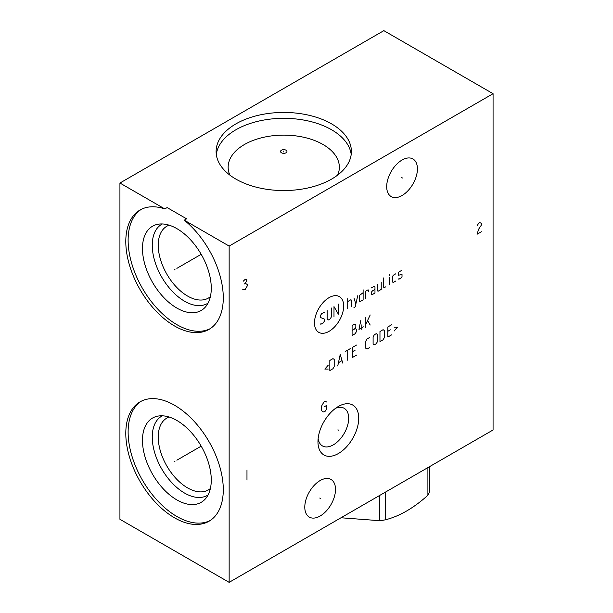 <?xml version="1.0" encoding="UTF-8"?>
<svg xmlns="http://www.w3.org/2000/svg" width="613" height="613" viewBox="0 0 613 613"><rect width="100%" height="100%" fill="white"/><g stroke="black" fill="none" stroke-linecap="round" stroke-linejoin="round"><path stroke-width="0.92" d="M119.933 183.026L119.933 519.303L229.147 582.35L493.067 429.974L493.067 93.697L383.853 30.65L119.933 183.026L164.797 208.926L167.127 207.577L186.613 218.826L184.275 220.174A68.932 39.799 60 0 1 221.216 280.44A68.932 39.799 60 0 1 209.01 329.396A68.932 39.799 60 0 1 140.071 289.597A68.932 39.799 60 0 1 140.071 209.998A68.932 39.799 60 0 1 164.797 208.926M229.147 582.35L229.147 246.074L493.067 93.697M358.735 418.25A28.826 16.643 -60 0 1 338.353 453.559A28.826 16.643 -60 0 1 317.963 441.789A28.826 16.643 -60 0 1 338.353 406.48A28.826 16.643 -60 0 1 358.735 418.25M417.422 168.897A21.723 12.544 -60 0 1 407.936 190.766A21.723 12.544 -60 0 1 391.194 196.581A21.723 12.544 -60 0 1 386.696 186.636A21.723 12.544 -60 0 1 396.182 164.774A21.723 12.544 -60 0 1 412.917 158.951A21.723 12.544 -60 0 1 417.422 168.897M335.51 489.412A21.723 12.544 -60 0 1 326.032 511.273A21.723 12.544 -60 0 1 309.289 517.096A21.723 12.544 -60 0 1 304.791 507.15A21.723 12.544 -60 0 1 314.27 485.289A21.723 12.544 -60 0 1 331.012 479.466A21.723 12.544 -60 0 1 335.51 489.412M184.275 220.174L229.147 246.074M223.285 489.687A68.932 39.799 60 0 1 209.01 521.242A68.932 39.799 60 0 1 155.886 502.775A68.932 39.799 60 0 1 125.795 433.399A68.932 39.799 60 0 1 140.071 401.844A68.932 39.799 60 0 1 193.195 420.311A68.932 39.799 60 0 1 223.285 489.687M141.258 209.362A68.932 39.799 -120 0 0 142.4 288.256A68.932 39.799 -120 0 0 210.152 328.691M331.579 123.88A67.645 39.056 180 0 1 351.395 151.495A67.645 39.056 180 0 1 309.634 187.578A67.645 39.056 180 0 1 235.913 179.111A67.645 39.056 180 0 1 216.105 151.495A67.645 39.056 180 0 1 257.858 115.413A67.645 39.056 180 0 1 331.579 123.88M216.297 154.438A67.645 39.056 0 0 1 260.234 120.761A67.645 39.056 0 0 1 331.579 129.764A67.645 39.056 180 0 1 351.203 154.438M337.648 175.096A55.599 32.098 180 0 0 339.349 167.219A55.599 32.098 180 0 0 323.066 144.522A55.599 32.098 0 0 0 262.471 137.565A55.599 32.098 0 0 0 228.151 167.219A55.599 32.098 0 0 0 229.852 175.096M318.147 438.579A21.723 12.544 -60 0 0 322.469 445.935A21.723 12.544 -60 0 0 339.211 440.111A21.723 12.544 -60 0 0 348.69 418.25A21.723 12.544 120 0 0 344.192 408.304A21.723 12.544 120 0 0 335.663 408.235M169.119 417.024A41.492 23.953 -120 0 0 166.836 418.081A41.492 23.953 -120 0 0 158.238 437.077A41.492 23.953 60 0 0 176.352 478.83A41.492 23.953 60 0 0 208.328 489.948A41.492 23.953 60 0 0 210.389 488.5M208.052 494.975A45.722 26.397 60 0 1 172.613 483.511A45.722 26.397 60 0 1 152.254 437.077A45.722 26.397 -120 0 1 162.345 415.806M211.27 480.056A48.649 28.091 -120 0 0 192.995 434.425A48.649 28.091 -120 0 0 157.595 416.166A48.649 28.091 -120 0 0 142.469 440.341A48.649 28.091 60 0 0 166.79 492.354A48.649 28.091 60 0 0 205.363 498.905A48.649 28.091 60 0 0 211.27 480.056M141.258 401.209A68.932 39.799 -120 0 0 128.125 432.058A68.932 39.799 60 0 0 157.457 500.622A68.932 39.799 60 0 0 210.152 520.537M210.389 296.654A41.492 23.953 60 0 1 208.328 298.102A41.492 23.953 60 0 1 176.352 286.991A41.492 23.953 60 0 1 158.238 245.231A41.492 23.953 -120 0 1 166.836 226.235A41.492 23.953 -120 0 1 169.119 225.178M162.345 223.96A45.722 26.397 -120 0 0 152.254 245.231A45.722 26.397 60 0 0 172.613 291.665A45.722 26.397 60 0 0 208.052 303.129M211.27 288.217A48.649 28.091 60 0 1 205.363 307.059A48.649 28.091 60 0 1 166.79 300.508A48.649 28.091 60 0 1 142.469 248.495A48.649 28.091 -120 0 1 157.595 224.32A48.649 28.091 -120 0 1 192.995 242.579A48.649 28.091 -120 0 1 211.27 288.217M429.391 466.738L429.391 492.04A65.277 37.692 180 0 1 427.905 495.243C413.706 508.054 399.507 516.253 385.309 519.839A65.277 37.692 180 0 1 379.761 520.698L341.004 517.77M427.905 467.596L427.905 495.243M385.309 492.185L385.309 519.839M379.761 495.396L379.761 520.698M283.75 151.97L283.75 151.028M281.49 150.193A3.195 1.839 0 0 0 281.49 152.798A3.195 1.839 0 0 0 286.003 152.798A3.195 1.839 0 0 0 286.003 150.193A3.195 1.839 0 0 0 281.49 150.193M174.95 269.459L174.13 269.935L174.95 269.459M176.873 268.356L201.194 254.311M174.95 461.305L174.13 461.781L174.95 461.305M176.873 460.194L201.194 446.157M337.947 429.782L338.759 430.257M326.706 402.021L325.066 401.285L323.971 401.921L321.787 405.699L321.243 408.542L321.787 410.748L322.882 411.798L323.971 412.005L325.066 411.377L326.706 408.748L326.706 405.385L324.522 406.649M401.653 177.532L402.465 178.008M319.741 498.047L320.561 498.515M481.412 231.745L477.044 234.266L478.684 229.116L481.412 225.017L481.412 223.339L479.78 222.603L478.684 223.232L477.044 225.86M242.61 289.16L244.25 289.895L245.346 289.267L247.529 285.482L247.529 284.639L245.346 283.382L246.978 279.911L245.346 279.176L243.162 281.275M244.25 284.011L245.346 283.382M246.978 469.995L246.978 480.079M329.074 297.634A20.635 11.915 120 0 0 314.484 322.905A20.635 11.915 120 0 0 329.074 331.326A20.635 11.915 120 0 0 343.671 306.056A20.635 11.915 120 0 0 329.074 297.634M324.637 312.722L324.009 312.362L321.511 313.802L320.262 315.963L320.262 317.404L324.637 319.212L324.637 320.653L323.388 322.813L320.89 324.254L320.262 323.894M331.495 308.04L331.495 316.683L330.254 318.852L328.376 319.932L327.127 319.212L327.127 310.561M333.993 316.683L333.993 306.6L338.361 314.163L338.361 304.079M347.724 308.76L347.724 298.669M351.471 306.6L351.471 300.109L350.843 299.749L347.724 301.558M353.962 307.557L355.211 306.837L357.708 295.788M353.962 297.949L355.839 304.079M363.118 292.669L359.371 295.55L359.371 301.312L360.62 301.312L363.118 299.872L363.118 289.788M368.528 291.704L368.106 289.788L365.616 291.229L365.616 298.431M374.972 289.428L372.474 290.869L371.233 292.309L371.233 294.47L372.474 294.47L374.972 293.029L374.972 287.259L374.351 286.179L371.233 287.98M377.47 284.378L377.47 290.869L378.091 291.229L381.217 289.428L381.217 282.218M383.707 277.896L383.707 287.259L384.336 287.62L385.585 286.899M389.324 284.738L389.324 277.536M389.324 275.375L389.539 274.532L389.324 275.375M395.776 273.812L393.278 275.252L392.657 276.333L392.657 282.103L393.278 282.463L395.776 281.015M398.274 278.854L398.894 279.214L401.392 277.773L402.013 276.693L402.013 274.532L398.274 275.252L398.274 273.091L398.894 272.011L401.392 270.571L402.013 270.931M352.092 330.453L354.59 329.012L355.839 326.844L355.839 324.683L353.962 324.323L352.092 325.403L352.092 335.495L355.211 333.694L356.459 331.533L356.459 329.373L355.211 328.652L354.59 329.012M361.869 329.848L361.869 324.806M360.827 320.361L358.957 329.373L363.325 326.844M365.823 327.564L365.823 317.48M365.823 324.208L370.191 314.959M367.693 320.722L370.191 325.043M328.17 365.256L324.844 369.095L328.17 369.095M329.832 370.536L332.951 368.735L334.2 366.574L334.2 359.371L332.951 358.651L329.832 360.452L329.832 370.536M342.728 363.095L340.238 354.444L337.74 365.976M338.568 362.612L341.901 360.689M347.724 360.214L347.724 350.123M345.226 351.563L350.222 348.682M356.459 345.081L352.713 347.242L352.713 357.325L356.459 355.165M355.211 350.123L352.713 351.563M369.562 337.51L367.072 338.951L365.823 341.112L365.823 348.322L367.072 349.042L369.562 347.602M373.102 344.115L374.351 344.835L376.221 343.755L377.47 341.594L377.47 334.391L376.221 333.671L374.351 334.752L373.102 336.912L373.102 344.115M379.968 341.594L383.087 339.794L384.336 337.633L384.336 330.43L383.087 329.702L379.968 331.51L379.968 341.594M391.615 324.783L387.868 326.944L387.868 337.035L391.615 334.867M390.366 329.825L387.868 331.265M394.113 331.028L397.439 327.181L394.113 327.181"/></g></svg>
